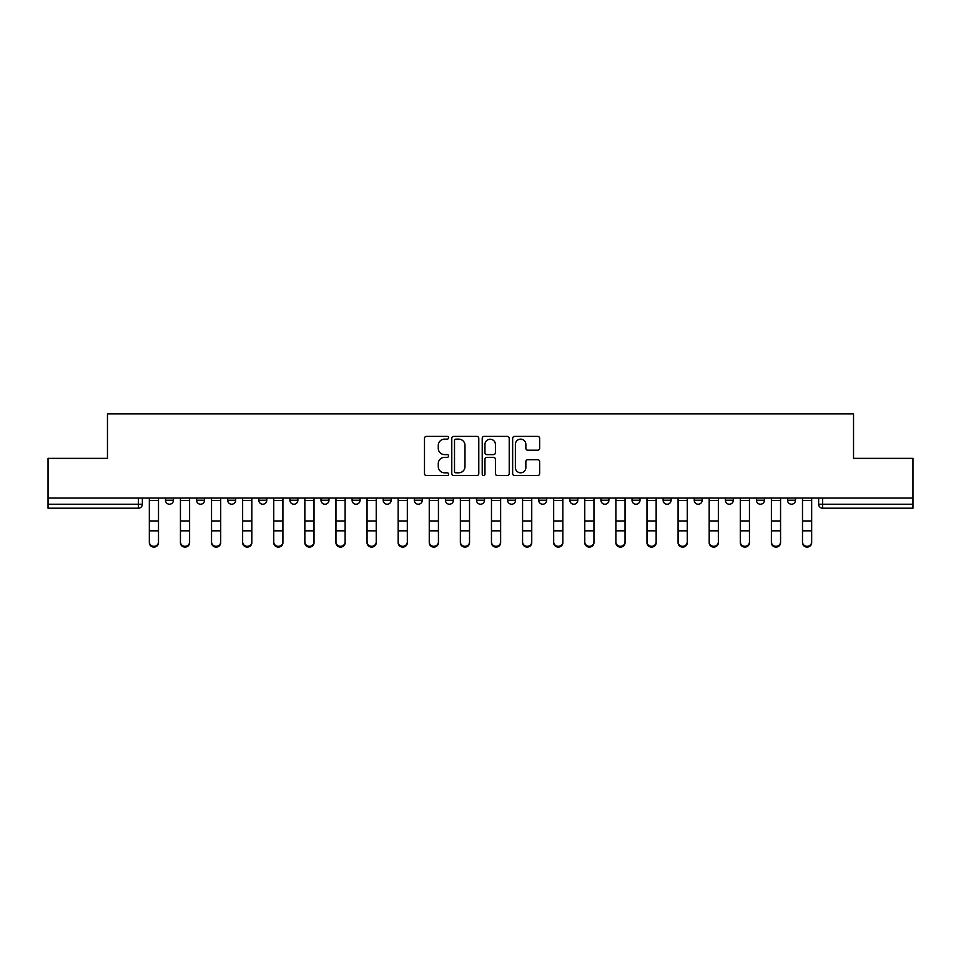 <?xml version="1.0" encoding="UTF-8"?>
<svg xmlns="http://www.w3.org/2000/svg" width="961" height="961" viewBox="0 0 961 961"><rect width="100%" height="100%" fill="white"/><g stroke="black" fill="none" stroke-linecap="round" stroke-linejoin="round"><path stroke-width="1.44" d="M448.595 437.772A1.369 1.369 0 0 0 447.225 436.402L426.432 436.402A1.958 1.958 0 0 0 424.486 438.36L424.486 473.593A1.958 1.958 0 0 0 426.432 475.551L447.225 475.551A1.369 1.369 0 0 0 448.595 474.181A1.369 1.369 0 0 0 447.225 472.812L444.535 472.812A6.259 6.259 0 0 1 438.276 466.541L438.276 463.61A6.259 6.259 0 0 1 444.535 457.352L447.225 457.352A1.369 1.369 0 0 0 448.595 455.982A1.369 1.369 0 0 0 447.225 454.601L444.535 454.601A6.259 6.259 0 0 1 438.276 448.343L438.276 445.411A6.259 6.259 0 0 1 444.535 439.141L447.225 439.141A1.369 1.369 0 0 0 448.595 437.772M787.539 500.237L787.539 498.05L787.539 500.237A3.988 3.988 0 0 0 791.528 504.225A3.988 3.988 0 0 1 787.539 500.237L795.516 500.237A3.988 3.988 0 0 1 791.528 504.225A3.988 3.988 0 0 0 795.516 500.237L795.516 498.05L795.516 500.237M507.612 498.05L507.612 500.237L515.589 500.237A3.988 3.988 0 0 1 511.6 504.225A3.988 3.988 0 0 1 507.612 500.237L507.612 498.05M414.311 498.05L414.311 500.237L422.287 500.237A3.988 3.988 0 0 1 418.299 504.225A3.988 3.988 0 0 1 414.311 500.237L414.311 498.05M352.098 498.05L352.098 500.237L360.075 500.237A3.988 3.988 0 0 1 356.087 504.225A3.988 3.988 0 0 1 352.098 500.237L352.098 498.05M320.998 498.05L320.998 500.237L328.974 500.237A3.988 3.988 0 0 1 324.986 504.225A3.988 3.988 0 0 1 320.998 500.237L320.998 498.05M258.797 498.05L258.797 500.237L266.762 500.237A3.988 3.988 0 0 1 262.785 504.225A3.988 3.988 0 0 1 258.797 500.237L258.797 498.05M537.692 450.204A1.958 1.958 0 0 0 539.65 448.246L539.65 438.36A1.958 1.958 0 0 0 537.692 436.402L514.603 436.402A1.958 1.958 0 0 0 512.645 438.36L512.645 473.593A1.958 1.958 0 0 0 514.603 475.551L537.692 475.551A1.958 1.958 0 0 0 539.65 473.593L539.65 461.652A1.958 1.958 0 0 0 537.692 459.694L527.805 459.694A1.958 1.958 0 0 0 525.859 461.652L525.859 467.575A5.237 5.237 0 0 1 520.622 472.812A5.237 5.237 0 0 1 515.384 467.575L515.384 444.378A5.237 5.237 0 0 1 520.622 439.141A5.237 5.237 0 0 1 525.859 444.378L525.859 448.246A1.958 1.958 0 0 0 527.805 450.204L537.692 450.204M48.05 498.05L48.05 458.373L107.464 458.373L107.464 413.903L853.536 413.903L853.536 458.373L912.95 458.373L912.95 498.05L48.05 498.05L48.05 504.225L142.36 504.225L142.36 498.05L142.36 504.225A3.988 3.988 0 0 1 138.372 508.213L48.05 508.213L48.05 504.225M478.782 438.36A1.958 1.958 0 0 0 476.836 436.402L453.736 436.402A1.958 1.958 0 0 0 451.778 438.36L451.778 473.593A1.958 1.958 0 0 0 453.736 475.551L476.836 475.551A1.958 1.958 0 0 0 478.782 473.593L478.782 438.36M484.164 436.402L507.264 436.402A1.958 1.958 0 0 1 509.222 438.36L509.222 473.593A1.958 1.958 0 0 1 507.264 475.551L497.378 475.551A1.958 1.958 0 0 1 495.42 473.593L495.42 459.298A1.958 1.958 0 0 0 493.461 457.352L486.915 457.352A1.958 1.958 0 0 0 484.957 459.298L484.957 474.181A1.369 1.369 0 0 1 483.587 475.551A1.369 1.369 0 0 1 482.218 474.181L482.218 438.36A1.958 1.958 0 0 1 484.164 436.402M818.64 498.05L818.64 504.225L912.95 504.225L912.95 508.213L822.628 508.213A3.988 3.988 0 0 1 818.64 504.225L818.64 498.05M912.95 498.05L912.95 504.225M756.439 498.05L756.439 500.237L764.415 500.237L764.415 498.05L764.415 500.237A3.988 3.988 0 0 1 760.427 504.225A3.988 3.988 0 0 1 756.439 500.237A3.988 3.988 0 0 0 760.427 504.225M733.315 500.237L733.315 498.05L733.315 500.237A3.988 3.988 0 0 1 729.327 504.225A3.988 3.988 0 0 1 725.339 500.237L733.315 500.237A3.988 3.988 0 0 1 729.327 504.225M725.339 498.05L725.339 500.237M702.203 498.05L702.203 500.237A3.988 3.988 0 0 1 698.215 504.225A3.988 3.988 0 0 1 694.238 500.237L702.203 500.237A3.988 3.988 0 0 1 698.215 504.225M694.238 498.05L694.238 500.237M671.102 498.05L671.102 500.237A3.988 3.988 0 0 1 667.114 504.225A3.988 3.988 0 0 1 663.126 500.237L671.102 500.237M663.126 498.05L663.126 500.237M640.002 498.05L640.002 500.237A3.988 3.988 0 0 1 636.014 504.225A3.988 3.988 0 0 1 632.026 500.237L640.002 500.237M632.026 498.05L632.026 500.237M608.902 498.05L608.902 500.237A3.988 3.988 0 0 1 604.913 504.225A3.988 3.988 0 0 1 600.925 500.237L608.902 500.237M600.925 498.05L600.925 500.237M577.801 498.05L577.801 500.237A3.988 3.988 0 0 1 573.813 504.225A3.988 3.988 0 0 1 569.825 500.237A3.988 3.988 0 0 0 573.813 504.225M569.825 498.05L569.825 500.237L577.801 500.237M546.689 498.05L546.689 500.237A3.988 3.988 0 0 1 542.701 504.225A3.988 3.988 0 0 1 538.713 500.237A3.988 3.988 0 0 0 542.701 504.225M538.713 498.05L538.713 500.237L546.689 500.237M515.589 498.05L515.589 500.237A3.988 3.988 0 0 1 511.6 504.225M484.488 498.05L484.488 500.237A3.988 3.988 0 0 1 480.5 504.225A3.988 3.988 0 0 1 476.512 500.237L484.488 500.237M476.512 498.05L476.512 500.237M453.388 498.05L453.388 500.237A3.988 3.988 0 0 1 449.4 504.225A3.988 3.988 0 0 1 445.411 500.237L453.388 500.237L453.388 498.05M445.411 498.05L445.411 500.237M422.287 498.05L422.287 500.237M391.175 498.05L391.175 500.237A3.988 3.988 0 0 1 387.187 504.225A3.988 3.988 0 0 1 383.199 500.237L391.175 500.237L391.175 498.05M383.199 498.05L383.199 500.237M360.075 498.05L360.075 500.237L360.075 498.05M328.974 500.237L328.974 498.05L328.974 500.237A3.988 3.988 0 0 1 324.986 504.225M297.874 498.05L297.874 500.237A3.988 3.988 0 0 1 293.886 504.225A3.988 3.988 0 0 1 289.898 500.237A3.988 3.988 0 0 0 293.886 504.225A3.988 3.988 0 0 0 297.874 500.237L297.874 498.05M289.898 498.05L289.898 500.237L297.874 500.237M266.762 498.05L266.762 500.237M235.661 498.05L235.661 500.237A3.988 3.988 0 0 1 231.673 504.225A3.988 3.988 0 0 1 227.685 500.237A3.988 3.988 0 0 0 231.673 504.225A3.988 3.988 0 0 0 235.661 500.237L227.685 500.237L227.685 498.05M196.585 498.05L196.585 500.237L204.561 500.237L204.561 498.05L204.561 500.237A3.988 3.988 0 0 1 200.573 504.225A3.988 3.988 0 0 1 196.585 500.237A3.988 3.988 0 0 0 200.573 504.225M173.46 498.05L173.46 500.237A3.988 3.988 0 0 1 169.472 504.225A3.988 3.988 0 0 1 165.484 500.237L173.46 500.237L173.46 498.05M165.484 498.05L165.484 500.237M455.886 439.141A1.369 1.369 0 0 0 454.517 440.51L454.517 471.443A1.369 1.369 0 0 0 455.886 472.812L458.733 472.812A6.259 6.259 0 0 0 464.992 466.541L464.992 445.411A6.259 6.259 0 0 0 458.733 439.141L455.886 439.141M495.42 444.475A5.237 5.237 0 0 0 490.182 439.249A5.237 5.237 0 0 0 484.957 444.475L484.957 452.655A1.958 1.958 0 0 0 486.915 454.601L493.461 454.601A1.958 1.958 0 0 0 495.42 452.655L495.42 444.475M149.339 542.713L149.339 541.944A4.589 4.373 0 0 0 153.916 546.316A4.589 4.373 0 0 0 158.505 541.944L158.505 542.713A4.589 4.373 180 0 1 153.916 547.097A4.589 4.373 180 0 1 149.339 542.713L149.339 531.601M149.339 498.05L149.339 541.944M158.505 498.05L158.505 541.944M180.44 542.713L180.44 541.944A4.589 4.373 0 0 0 185.017 546.316A4.589 4.373 0 0 0 189.605 541.944L189.605 542.713A4.589 4.373 180 0 1 185.017 547.097A4.589 4.373 180 0 1 180.44 542.713L180.44 531.601M211.54 542.713L211.54 541.944A4.589 4.373 0 0 0 216.129 546.316A4.589 4.373 0 0 0 220.706 541.944L220.706 542.713A4.589 4.373 180 0 1 216.129 547.097A4.589 4.373 180 0 1 211.54 542.713L211.54 531.601M180.44 498.05L180.44 541.944M189.605 498.05L189.605 541.944M211.54 498.05L211.54 541.944M220.706 498.05L220.706 541.944M242.64 542.713L242.64 541.944A4.589 4.373 0 0 0 247.229 546.316A4.589 4.373 0 0 0 251.818 541.944L251.818 542.713A4.589 4.373 180 0 1 247.229 547.097A4.589 4.373 180 0 1 242.64 542.713L242.64 531.601M273.741 542.713L273.741 541.944A4.589 4.373 0 0 0 278.33 546.316A4.589 4.373 0 0 0 282.918 541.944L282.918 542.713A4.589 4.373 180 0 1 278.33 547.097A4.589 4.373 180 0 1 273.741 542.713L273.741 531.601M304.853 542.713L304.853 541.944A4.589 4.373 0 0 0 309.43 546.316A4.589 4.373 0 0 0 314.019 541.944L314.019 542.713A4.589 4.373 180 0 1 309.43 547.097A4.589 4.373 180 0 1 304.853 542.713L304.853 531.601M242.64 498.05L242.64 541.944M251.818 498.05L251.818 541.944M273.741 498.05L273.741 541.944M282.918 498.05L282.918 541.944M304.853 498.05L304.853 541.944M314.019 498.05L314.019 541.944M335.954 542.713L335.954 541.944A4.589 4.373 0 0 0 340.542 546.316A4.589 4.373 0 0 0 345.119 541.944L345.119 542.713A4.589 4.373 180 0 1 340.542 547.097A4.589 4.373 180 0 1 335.954 542.713L335.954 531.601M335.954 498.05L335.954 541.944M345.119 498.05L345.119 541.944M367.054 542.713L367.054 541.944A4.589 4.373 0 0 0 371.643 546.316A4.589 4.373 0 0 0 376.231 541.944L376.231 542.713A4.589 4.373 180 0 1 371.643 547.097A4.589 4.373 180 0 1 367.054 542.713L367.054 531.601M367.054 498.05L367.054 541.944M376.231 498.05L376.231 541.944M398.154 542.713L398.154 541.944A4.589 4.373 0 0 0 402.743 546.316A4.589 4.373 0 0 0 407.332 541.944L407.332 542.713A4.589 4.373 180 0 1 402.743 547.097A4.589 4.373 180 0 1 398.154 542.713L398.154 531.601M398.154 498.05L398.154 541.944M407.332 498.05L407.332 541.944M429.255 542.713L429.255 541.944A4.589 4.373 0 0 0 433.843 546.316A4.589 4.373 0 0 0 438.432 541.944L438.432 542.713A4.589 4.373 180 0 1 433.843 547.097A4.589 4.373 180 0 1 429.255 542.713L429.255 531.601M429.255 498.05L429.255 541.944M438.432 498.05L438.432 541.944M460.367 542.713L460.367 541.944A4.589 4.373 0 0 0 464.944 546.316A4.589 4.373 0 0 0 469.533 541.944L469.533 542.713A4.589 4.373 180 0 1 464.944 547.097A4.589 4.373 180 0 1 460.367 542.713L460.367 531.601M460.367 498.05L460.367 541.944M469.533 498.05L469.533 541.944M491.467 542.713L491.467 541.944A4.589 4.373 0 0 0 496.056 546.316A4.589 4.373 0 0 0 500.633 541.944L500.633 542.713A4.589 4.373 180 0 1 496.056 547.097A4.589 4.373 180 0 1 491.467 542.713L491.467 531.601M491.467 498.05L491.467 541.944M500.633 498.05L500.633 541.944M522.568 542.713L522.568 541.944A4.589 4.373 0 0 0 527.157 546.316A4.589 4.373 0 0 0 531.745 541.944L531.745 542.713A4.589 4.373 180 0 1 527.157 547.097A4.589 4.373 180 0 1 522.568 542.713L522.568 531.601M522.568 498.05L522.568 541.944M531.745 498.05L531.745 541.944M553.668 542.713L553.668 541.944A4.589 4.373 0 0 0 558.257 546.316A4.589 4.373 0 0 0 562.846 541.944L562.846 542.713A4.589 4.373 180 0 1 558.257 547.097A4.589 4.373 180 0 1 553.668 542.713L553.668 531.601M553.668 498.05L553.668 541.944M562.846 498.05L562.846 541.944M584.769 542.713L584.769 541.944A4.589 4.373 0 0 0 589.357 546.316A4.589 4.373 0 0 0 593.946 541.944L593.946 542.713A4.589 4.373 180 0 1 589.357 547.097A4.589 4.373 180 0 1 584.769 542.713L584.769 531.601M584.769 498.05L584.769 541.944M593.946 498.05L593.946 541.944M615.881 542.713L615.881 541.944A4.589 4.373 0 0 0 620.458 546.316A4.589 4.373 0 0 0 625.046 541.944L625.046 542.713A4.589 4.373 180 0 1 620.458 547.097A4.589 4.373 180 0 1 615.881 542.713L615.881 531.601M615.881 498.05L615.881 541.944M625.046 498.05L625.046 541.944M646.981 542.713L646.981 541.944A4.589 4.373 0 0 0 651.57 546.316A4.589 4.373 0 0 0 656.147 541.944L656.147 542.713A4.589 4.373 180 0 1 651.57 547.097A4.589 4.373 180 0 1 646.981 542.713L646.981 531.601M646.981 498.05L646.981 541.944M656.147 498.05L656.147 541.944M678.082 542.713L678.082 541.944A4.589 4.373 0 0 0 682.67 546.316A4.589 4.373 0 0 0 687.259 541.944L687.259 542.713A4.589 4.373 180 0 1 682.67 547.097A4.589 4.373 180 0 1 678.082 542.713L678.082 531.601M678.082 498.05L678.082 541.944M687.259 498.05L687.259 541.944M709.182 542.713L709.182 541.944A4.589 4.373 0 0 0 713.771 546.316A4.589 4.373 0 0 0 718.36 541.944L718.36 542.713A4.589 4.373 180 0 1 713.771 547.097A4.589 4.373 180 0 1 709.182 542.713L709.182 531.601M709.182 498.05L709.182 541.944M718.36 498.05L718.36 541.944M740.294 542.713L740.294 541.944A4.589 4.373 0 0 0 744.871 546.316A4.589 4.373 0 0 0 749.46 541.944L749.46 542.713A4.589 4.373 180 0 1 744.871 547.097A4.589 4.373 180 0 1 740.294 542.713L740.294 531.601M740.294 498.05L740.294 541.944M749.46 498.05L749.46 541.944M771.395 542.713L771.395 541.944A4.589 4.373 0 0 0 775.983 546.316A4.589 4.373 0 0 0 780.56 541.944L780.56 542.713A4.589 4.373 180 0 1 775.983 547.097A4.589 4.373 180 0 1 771.395 542.713L771.395 531.601M771.395 498.05L771.395 541.944M780.56 498.05L780.56 541.944M802.495 542.713L802.495 541.944A4.589 4.373 0 0 0 807.084 546.316A4.589 4.373 0 0 0 811.661 541.944L811.661 542.713A4.589 4.373 180 0 1 807.084 547.097A4.589 4.373 180 0 1 802.495 542.713L802.495 531.601M802.495 498.05L802.495 541.944M811.661 498.05L811.661 541.944M138.372 498.05L138.372 508.213M822.628 498.05L822.628 508.213M158.505 500.537L149.339 500.537M158.505 520.958L149.339 520.958M158.505 530.832L149.339 530.832M189.605 500.537L180.44 500.537M189.605 520.958L180.44 520.958M189.605 530.832L180.44 530.832M220.706 500.537L211.54 500.537M220.706 520.958L211.54 520.958M220.706 530.832L211.54 530.832M251.818 500.537L242.64 500.537M251.818 520.958L242.64 520.958M251.818 530.832L242.64 530.832M282.918 500.537L273.741 500.537M282.918 520.958L273.741 520.958M282.918 530.832L273.741 530.832M314.019 500.537L304.853 500.537M314.019 520.958L304.853 520.958M314.019 530.832L304.853 530.832M345.119 500.537L335.954 500.537M345.119 520.958L335.954 520.958M345.119 530.832L335.954 530.832M376.231 500.537L367.054 500.537M376.231 520.958L367.054 520.958M376.231 530.832L367.054 530.832M407.332 500.537L398.154 500.537M407.332 520.958L398.154 520.958M407.332 530.832L398.154 530.832M438.432 500.537L429.255 500.537M438.432 520.958L429.255 520.958M438.432 530.832L429.255 530.832M469.533 500.537L460.367 500.537M469.533 520.958L460.367 520.958M469.533 530.832L460.367 530.832M500.633 500.537L491.467 500.537M500.633 520.958L491.467 520.958M500.633 530.832L491.467 530.832M531.745 500.537L522.568 500.537M531.745 520.958L522.568 520.958M531.745 530.832L522.568 530.832M562.846 500.537L553.668 500.537M562.846 520.958L553.668 520.958M562.846 530.832L553.668 530.832M593.946 500.537L584.769 500.537M593.946 520.958L584.769 520.958M593.946 530.832L584.769 530.832M625.046 500.537L615.881 500.537M625.046 520.958L615.881 520.958M625.046 530.832L615.881 530.832M656.147 500.537L646.981 500.537M656.147 520.958L646.981 520.958M656.147 530.832L646.981 530.832M687.259 500.537L678.082 500.537M687.259 520.958L678.082 520.958M687.259 530.832L678.082 530.832M718.36 500.537L709.182 500.537M718.36 520.958L709.182 520.958M718.36 530.832L709.182 530.832M749.46 500.537L740.294 500.537M749.46 520.958L740.294 520.958M749.46 530.832L740.294 530.832M780.56 500.537L771.395 500.537M780.56 520.958L771.395 520.958M780.56 530.832L771.395 530.832M811.661 500.537L802.495 500.537M811.661 520.958L802.495 520.958M811.661 530.832L802.495 530.832"/></g></svg>
